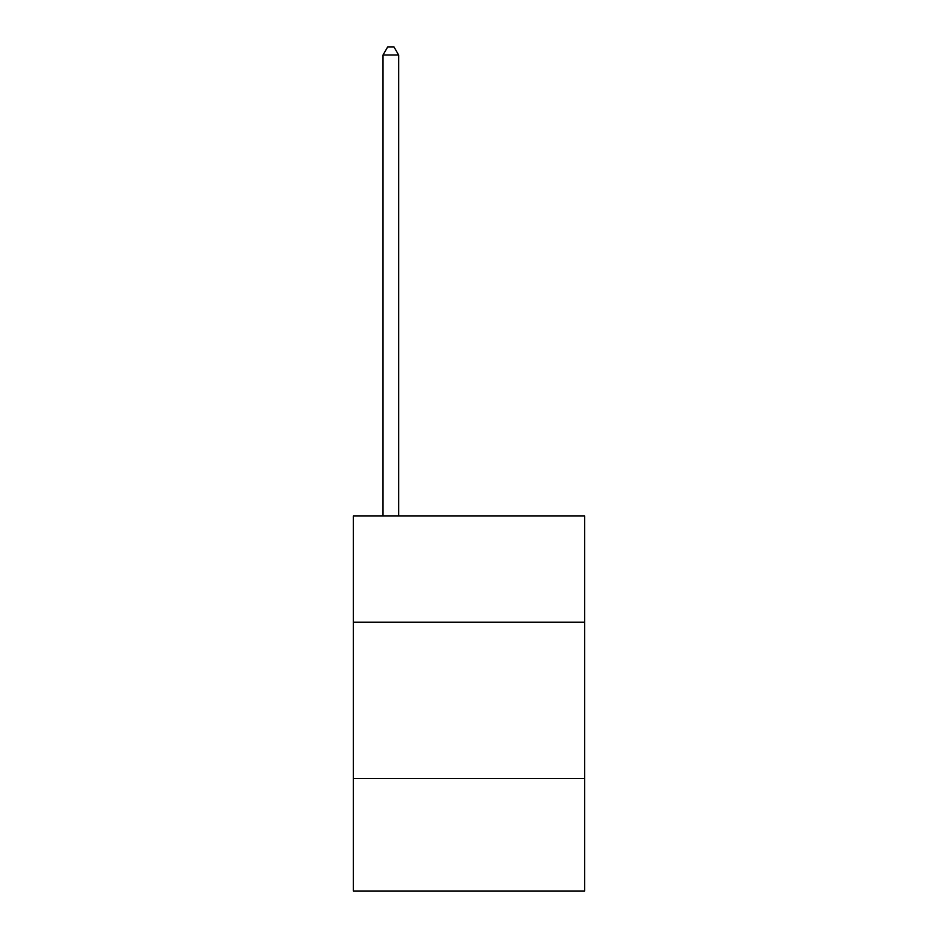 <?xml version="1.0" encoding="UTF-8"?>
<svg xmlns="http://www.w3.org/2000/svg" width="938" height="938" viewBox="0 0 938 938"><rect width="100%" height="100%" fill="white"/><g stroke="black" fill="none" stroke-linecap="round" stroke-linejoin="round"><path stroke-width="1.41" d="M584.691 622.211L584.691 515.9L353.309 515.9L353.309 622.211L584.691 622.211L584.691 891.1L353.309 891.1L353.309 622.211M584.691 778.54L353.309 778.54M398.65 515.9L398.65 55.025L383.021 55.025L383.021 515.9M383.021 55.025L387.711 46.9L393.96 46.9L398.65 55.025"/></g></svg>

